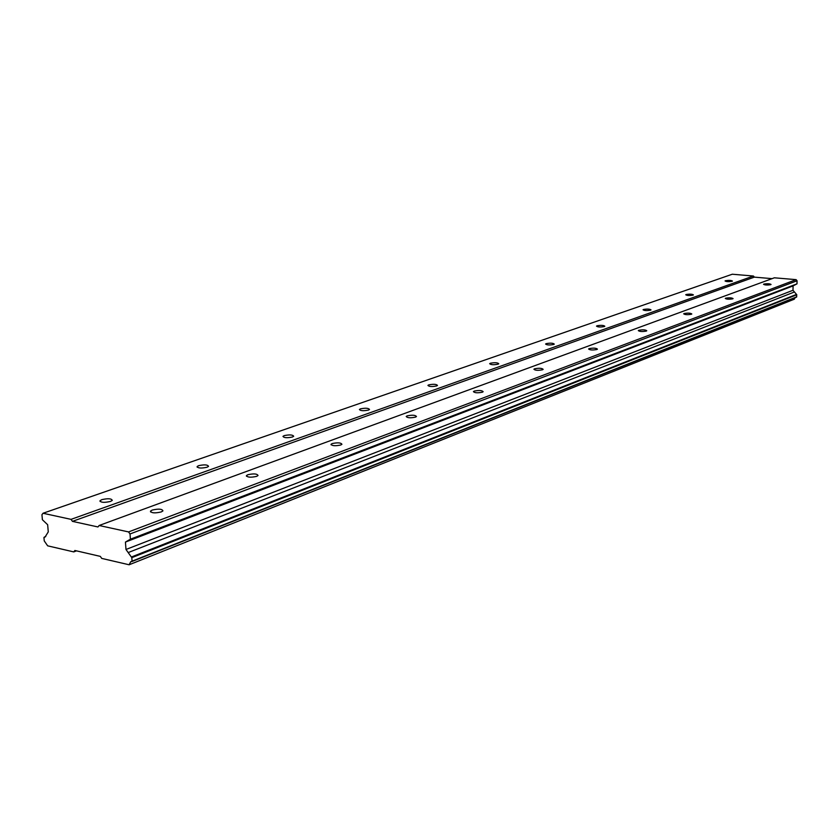 <?xml version="1.0" encoding="UTF-8"?>
<svg xmlns="http://www.w3.org/2000/svg" width="839" height="839" viewBox="0 0 839 839"><rect width="100%" height="100%" fill="white"/><g stroke="black" fill="none" stroke-linecap="round" stroke-linejoin="round"><path stroke-width="1.26" d="M152.216 510.07L150.506 511.108C151.282 513.122 154.858 513.395 161.256 511.937L162.934 510.899C162.168 508.895 158.592 508.623 152.216 510.07M763.878 284.075L763.532 284.295C764.874 285.103 767.266 285.229 770.705 284.673L771.051 284.452C769.699 283.645 767.318 283.519 763.878 284.075M725.672 298.191L725.274 298.443C726.616 299.313 729.091 299.45 732.699 298.841L733.076 298.6C731.744 297.73 729.269 297.593 725.672 298.191M684.142 313.534L683.691 313.828C685.012 314.761 687.571 314.908 691.367 314.258L691.808 313.975C690.476 313.031 687.928 312.884 684.142 313.534M638.825 330.272L638.311 330.608C639.612 331.625 642.265 331.783 646.261 331.08L646.775 330.755C645.464 329.727 642.821 329.57 638.825 330.272M589.188 348.615L588.6 348.993C589.869 350.104 592.628 350.272 596.854 349.506L597.431 349.129C596.162 348.017 593.414 347.849 589.188 348.615M534.59 368.793L533.898 369.233C535.135 370.439 537.998 370.628 542.476 369.779L543.158 369.338C541.921 368.132 539.058 367.943 534.59 368.793M474.234 391.089L473.416 391.603C474.612 392.935 477.59 393.134 482.352 392.201L483.159 391.687C481.964 390.355 478.996 390.156 474.234 391.089M407.167 415.871L406.202 416.469C407.324 417.937 410.428 418.158 415.515 417.119L416.469 416.522C415.347 415.053 412.243 414.844 407.167 415.871M332.192 443.569L331.038 444.292C332.076 445.908 335.317 446.149 340.781 444.995L341.924 444.282C340.886 442.656 337.645 442.426 332.192 443.569M247.841 474.738L246.446 475.598C247.358 477.401 250.767 477.653 256.661 476.363L258.034 475.503C257.112 473.71 253.714 473.448 247.841 474.738M101.823 499.645L100.03 500.705C100.722 502.582 104.204 502.834 110.486 501.439L112.258 500.401C111.566 498.513 108.084 498.261 101.823 499.645M725.431 280.719L725.053 280.95C726.333 281.726 728.672 281.841 732.08 281.296L732.447 281.075C731.178 280.299 728.829 280.174 725.431 280.719M686.155 294.51L685.736 294.762C687.005 295.601 689.427 295.727 692.993 295.139L693.413 294.888C692.144 294.049 689.731 293.923 686.155 294.51M643.523 309.476L643.041 309.769C644.289 310.682 646.796 310.808 650.54 310.178L651.022 309.885C649.764 308.983 647.268 308.846 643.523 309.476M597.053 325.784L596.498 326.13C597.735 327.105 600.325 327.252 604.279 326.56L604.825 326.224C603.587 325.249 601.007 325.102 597.053 325.784M546.231 343.633L545.591 344.021C546.787 345.081 549.482 345.238 553.656 344.493L554.285 344.105C553.079 343.046 550.394 342.889 546.231 343.633M490.396 363.235L489.661 363.686C490.815 364.839 493.605 365.017 498.03 364.189L498.765 363.748C497.6 362.584 494.811 362.417 490.396 363.235M428.792 384.86L427.921 385.384C429.023 386.653 431.928 386.842 436.626 385.94L437.486 385.416C436.385 384.147 433.48 383.968 428.792 384.86M360.445 408.855L359.417 409.474C360.455 410.869 363.476 411.068 368.499 410.061L369.506 409.453C368.468 408.069 365.447 407.869 360.445 408.855M284.201 435.619L282.974 436.353C283.918 437.885 287.085 438.105 292.465 436.993L293.671 436.27C292.727 434.738 289.57 434.518 284.201 435.619M198.602 465.676L197.134 466.547C197.962 468.246 201.276 468.477 207.076 467.229L208.533 466.369C207.694 464.67 204.38 464.439 198.602 465.676M796.096 279.639L128.556 531.926L99.117 525.497L774.366 277.803L796.096 279.639L797.05 280.761L130.014 533.971L130.412 539.194L125.431 542.078L125.986 549.472L131.807 557.662L132.069 561.165L130.706 561.773L129.122 564.773L101.729 558.407L100.313 556.383L74.87 550.489L73.748 551.905L47.655 545.832L44.247 540.914L43.943 537.547L45.096 536.981L48.274 531.895L47.655 524.732L42.39 519.729L41.95 514.685L43.03 513.258L71.042 519.362L72.448 521.365L97.964 526.955L99.117 525.497M128.556 531.926L130.014 533.971M43.03 513.258L732.3 274.227L753.422 276.021L754.355 277.132L772.079 278.642M797.05 280.761L796.998 283.844L793.075 285.9L793.002 290.273L796.809 294.762L796.463 297.121L131.692 561.616M795.11 297.667L794.323 299.187L129.122 564.773M73.748 551.905L76.496 550.866M796.777 296.828L132.069 561.165M131.807 557.662L796.809 294.762M128.199 552.576L794.449 291.972M796.505 294.405L131.345 557.023M125.986 549.472L793.002 290.273M125.431 542.078L793.075 285.9M130.412 539.194L796.998 283.844M72.448 521.365L754.355 277.132M753.422 276.021L71.042 519.362M44.289 537.096L45.726 536.572M150.506 511.108L150.569 511.937M331.038 444.292L331.069 444.817M246.446 475.598L246.477 476.258M100.03 500.705L100.093 501.502M197.134 466.547L197.175 467.187"/></g></svg>
